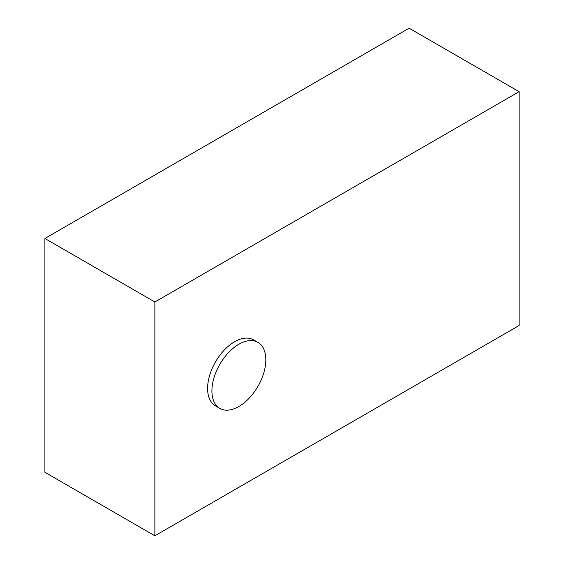 <?xml version="1.0" encoding="UTF-8"?>
<svg xmlns="http://www.w3.org/2000/svg" width="564" height="564" viewBox="0 0 564 564"><rect width="100%" height="100%" fill="white"/><g stroke="black" fill="none" stroke-linecap="round" stroke-linejoin="round"><path stroke-width="0.85" d="M238.868 344.251A38.119 22.01 120 0 0 213.968 377.845A38.119 22.01 120 0 0 219.812 408.392A38.119 22.01 120 0 0 238.868 406.503A38.119 22.01 120 0 0 263.776 372.91A38.119 22.01 120 0 0 257.931 342.362A38.119 22.01 120 0 0 238.868 344.251M257.931 342.362L253.617 339.873A38.119 22.01 120 0 0 234.561 341.763A38.119 22.01 120 0 0 209.653 375.356A38.119 22.01 120 0 0 215.497 405.904L219.812 408.392M519.106 91.699L409.126 28.2L44.894 238.487L44.894 472.301L154.874 535.8L519.106 325.513L519.106 91.699L154.874 301.98L44.894 238.487M154.874 301.98L154.874 535.8"/></g></svg>
